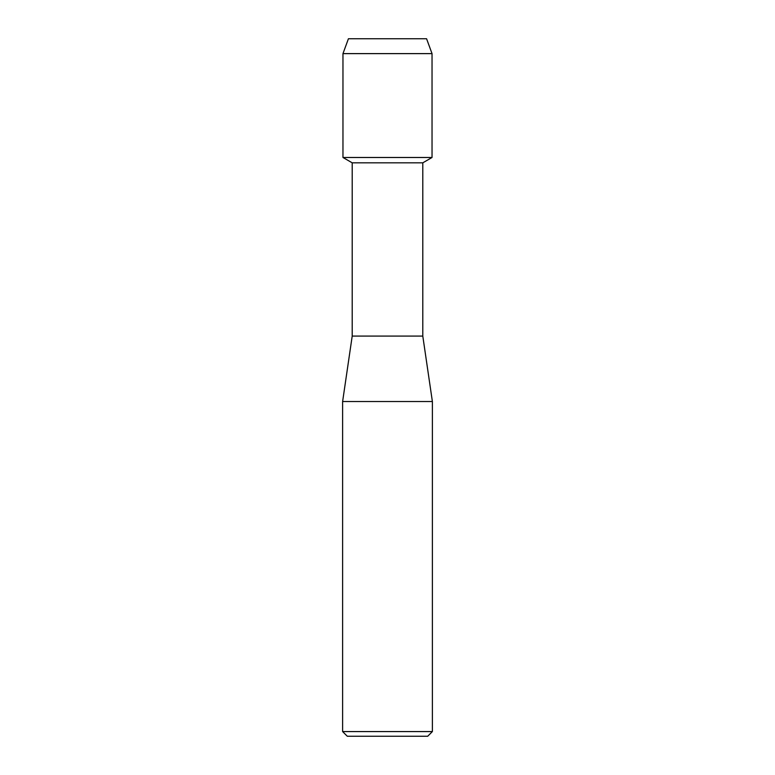 <?xml version="1.0" encoding="UTF-8"?>
<svg xmlns="http://www.w3.org/2000/svg" width="775" height="775" viewBox="0 0 775 775"><rect width="100%" height="100%" fill="white"/><g stroke="black" fill="none" stroke-linecap="round" stroke-linejoin="round"><path stroke-width="1.16" d="M426.579 38.75L348.421 38.75L426.579 38.75L432.033 53.62L432.033 157.49L387.5 157.49L432.033 157.49L422.792 162.828L422.792 336.079L432.382 401.528L432.382 731.571L342.618 731.571L347.297 736.25L427.703 736.25L432.382 731.571M422.792 336.079L352.208 336.079L352.208 162.828L422.792 162.828M352.208 336.079L342.618 401.528L432.382 401.528M348.421 38.75L342.967 53.62L342.967 157.49L387.5 157.49L342.967 157.49L352.208 162.828M342.967 53.62L432.033 53.62M342.618 401.528L342.618 731.571"/></g></svg>
